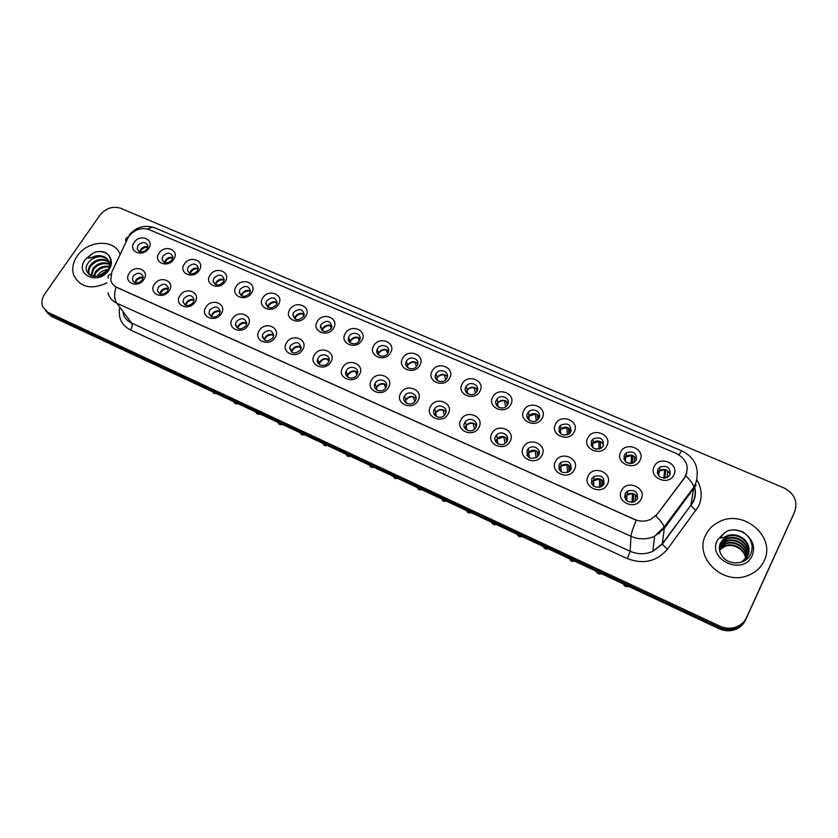 <?xml version="1.0" encoding="UTF-8"?>
<svg xmlns="http://www.w3.org/2000/svg" width="838" height="838" viewBox="0 0 838 838"><rect width="100%" height="100%" fill="white"/><g stroke="black" fill="none" stroke-linecap="round" stroke-linejoin="round"><path stroke-width="1.26" d="M169.171 290.765C163.221 300.381 147.792 293.489 154.464 284.271C160.362 274.759 175.771 281.484 169.171 290.765M158.34 287.193L157.45 290.597C159.691 295.102 163.043 295.311 167.516 291.247L168.407 287.958C166.238 283.37 162.886 283.108 158.34 287.193M194.971 302.162C189.042 311.893 173.351 304.885 180.013 295.563C185.9 285.936 201.56 292.776 194.971 302.162M183.889 298.485L182.988 301.659C185.135 306.467 188.54 306.792 193.211 302.612L194.112 299.564C192.038 294.651 188.634 294.295 183.889 298.485M221.201 313.747C215.303 323.594 199.35 316.471 206.001 307.033C211.846 297.291 227.779 304.246 221.201 313.747M209.856 309.966L208.966 312.867C210.977 318.021 214.434 318.45 219.347 314.156L220.226 311.39C218.289 306.132 214.842 305.661 209.856 309.966M247.88 325.532C242.014 335.493 225.778 328.245 232.419 318.702C238.243 308.845 254.438 315.926 247.88 325.532M236.264 321.645L235.405 324.233C237.248 329.753 240.747 330.319 245.911 325.909L246.76 323.458C245.01 317.822 241.512 317.214 236.264 321.645M275.021 337.515C269.176 347.602 252.667 340.228 259.288 330.57C265.091 320.598 281.558 327.794 275.021 337.515M263.122 333.514L262.315 335.755C263.949 341.674 267.49 342.375 272.937 337.85L273.722 335.766C272.193 329.722 268.663 328.978 263.122 333.514M302.623 349.708C296.809 359.921 280.018 352.421 286.627 342.648C292.389 332.55 309.149 339.872 302.623 349.708M290.451 345.591L289.707 347.445C291.09 353.783 294.662 354.642 300.423 350.001L301.125 348.304C299.857 341.852 296.306 340.94 290.451 345.591M330.717 362.121C324.935 372.449 307.839 364.813 314.428 354.924C320.168 344.701 337.211 352.149 330.717 362.121M318.241 357.878L317.612 359.313C315.654 365.221 325.322 367.976 328.391 362.362L328.967 361.094C331.115 355.123 321.352 352.211 318.241 357.878M359.293 374.743C353.552 385.197 336.153 377.435 342.721 367.421C348.419 357.072 365.766 364.656 359.293 374.743M346.513 370.375L346.042 371.37C343.475 377.488 353.646 380.881 356.852 374.942L357.25 374.125C360.026 367.945 349.76 364.394 346.513 370.375M388.382 387.585C382.673 398.176 364.97 390.278 371.517 380.138C377.173 369.663 394.834 377.372 388.382 387.585M375.288 383.102L375.015 383.626C371.789 389.911 382.463 394.017 385.805 387.743L386.004 387.386C389.461 381.049 378.682 376.765 375.288 383.102M417.994 400.669C412.317 411.395 394.3 403.35 400.826 393.085C406.44 382.474 424.416 390.319 417.994 400.669M404.576 396.049L404.545 396.102C400.627 402.439 411.615 407.394 415.219 400.889L415.281 400.774C419.293 394.342 408.085 389.419 404.576 396.049M448.131 413.982C442.506 424.845 424.164 416.654 430.659 406.262C436.231 395.515 454.531 403.507 448.131 413.982M434.398 409.227C430.543 415.344 440.903 420.676 444.926 414.601L445.292 414.045C449.158 407.781 438.504 402.596 434.639 408.829L434.398 409.227M478.823 427.537C473.24 438.546 454.563 430.198 461.026 419.67C466.567 408.787 485.192 416.926 478.823 427.537M464.744 422.645C461.068 428.564 470.788 434.115 475.146 428.543L475.837 427.548C479.535 421.493 469.521 416.067 465.31 421.797L464.744 422.645M510.08 441.343C504.549 452.489 485.516 443.993 491.958 433.33C497.447 422.31 516.418 430.596 510.08 441.343M495.656 436.305C492.136 442.035 501.26 447.775 505.901 442.705L506.948 441.301C510.489 435.435 501.072 429.81 496.567 435.048L495.656 436.305M541.914 455.401C536.435 466.703 517.046 458.04 523.457 447.251C528.893 436.074 548.22 444.517 541.914 455.401M527.133 450.216C526.379 457.579 529.742 459.863 537.21 457.077L538.635 455.306C542.018 449.618 533.157 443.836 528.411 448.581L527.133 450.216M574.355 469.73C568.918 481.18 549.173 472.36 555.542 461.424C560.926 450.1 580.608 458.7 574.355 469.73M559.187 464.399C558.37 471.585 561.67 474.004 569.107 471.679L570.908 469.573C571.652 462.283 568.29 459.894 560.842 462.419L559.187 464.399M607.393 484.322C602.019 495.928 581.897 486.941 588.234 475.858C593.566 464.388 613.615 473.145 607.393 484.322M591.858 478.833C590.979 485.862 594.226 488.418 601.611 486.501L603.8 484.113C604.596 476.979 601.286 474.455 593.891 476.56L591.858 478.833M641.07 499.197C635.759 510.96 615.249 501.805 621.545 490.565C626.814 478.938 647.25 487.863 641.07 499.197M625.138 493.551C624.216 500.433 627.421 503.104 634.743 501.574L637.309 498.924C638.147 491.937 634.89 489.298 627.547 491.005L625.138 493.551M143.801 279.557C137.82 289.068 122.641 282.291 129.324 273.167C135.253 263.761 150.411 270.381 143.801 279.557M133.221 276.09L132.341 279.693C134.646 283.904 137.945 284.03 142.24 280.07L143.13 276.571C140.868 272.277 137.568 272.109 133.221 276.09M173.676 259.403C167.81 268.809 152.526 262.158 159.115 253.128C164.939 243.806 180.191 250.3 173.676 259.403M162.939 256.061L162.059 259.309C164.227 263.771 167.548 263.991 172.02 259.979L172.911 256.837C170.795 252.29 167.474 252.039 162.939 256.061M199.214 270.402C193.369 279.923 177.834 273.157 184.412 264.022C190.205 254.595 205.708 261.205 199.214 270.402M188.225 266.966L187.345 269.993C189.419 274.749 192.792 275.063 197.454 270.946L198.344 268.034C196.333 263.195 192.96 262.839 188.225 266.966M225.171 281.589C219.347 291.226 203.561 284.344 210.118 275.105C215.9 265.562 231.655 272.287 225.171 281.589M213.931 278.048L213.062 280.835C215.02 285.905 218.435 286.324 223.317 282.102L224.186 279.442C222.29 274.277 218.875 273.817 213.931 278.048M251.568 292.965C245.775 302.707 229.717 295.72 236.264 286.366C242.014 276.718 258.041 283.548 251.568 292.965M240.066 289.33L239.218 291.834C241.03 297.239 244.497 297.773 249.609 293.436L250.436 291.058C248.708 285.559 245.251 284.983 240.066 289.33M278.415 304.529C272.654 314.397 256.323 307.284 262.849 297.825C268.569 288.062 284.868 295.007 278.415 304.529M266.641 300.79L265.835 302.979C267.469 308.751 270.967 309.411 276.341 304.969L277.116 302.906C275.576 297.04 272.088 296.338 266.641 300.79M305.713 316.293C299.983 326.275 283.37 319.037 289.885 309.473C295.573 299.595 312.145 306.656 305.713 316.293M293.656 312.438L292.923 314.292C294.337 320.441 297.867 321.247 303.524 316.701L304.236 314.983C302.927 308.74 299.396 307.892 293.656 312.438M333.482 328.255C327.784 338.363 310.888 331 317.382 321.321C323.039 311.327 339.903 318.513 333.482 328.255M321.143 324.296L320.504 325.783C321.656 332.319 325.217 333.273 331.178 328.622L331.775 327.281C330.748 320.64 327.197 319.645 321.143 324.296M361.744 340.438C356.077 350.661 338.887 343.171 345.361 333.377C350.986 323.259 368.133 330.56 361.744 340.438M349.1 336.352L348.598 337.442C346.241 343.391 356.202 346.492 359.313 340.762L359.774 339.819C362.299 333.817 352.253 330.581 349.1 336.352M390.487 352.819C384.862 363.179 367.369 355.553 373.821 345.644C379.405 335.399 396.856 342.836 390.487 352.819M377.55 348.618L377.205 349.31C374.272 355.427 384.705 359.146 387.942 353.102L388.214 352.578C391.346 346.408 380.829 342.533 377.55 348.618M419.744 365.431C414.161 375.916 396.353 368.154 402.785 358.119C408.336 347.749 426.092 355.312 419.744 365.431M406.493 361.105L406.346 361.367C402.785 367.631 413.7 372.03 417.073 365.672L417.135 365.557C420.906 359.261 409.908 354.694 406.493 361.105M449.524 378.263C443.983 388.884 425.851 380.986 432.261 370.825C437.771 360.319 455.841 368.018 449.524 378.263M435.949 373.811C432.073 379.96 442.778 385.009 446.528 378.755L446.717 378.451C450.614 372.177 439.636 367.274 436.043 373.654L435.949 373.811M479.839 391.325C474.339 402.083 455.882 394.038 462.262 383.752C467.73 373.109 486.124 380.955 479.839 391.325M465.938 386.747C462.209 392.708 472.339 397.987 476.424 392.184L476.895 391.472C480.635 385.386 470.233 380.222 466.295 386.182L465.938 386.747M510.709 404.628C505.251 415.522 486.459 407.331 492.817 396.908C498.233 386.14 516.962 394.122 510.709 404.628M496.463 399.915C492.88 405.697 502.465 411.186 506.843 405.812L507.619 404.723C511.211 398.815 501.365 393.441 497.123 398.951L496.463 399.915M542.144 418.162C536.729 429.203 517.591 420.865 523.918 410.316C529.281 399.401 548.356 407.53 542.144 418.162M527.542 413.312C524.106 418.948 533.167 424.594 537.797 419.67L538.897 418.214C542.343 412.464 533.02 406.912 528.516 411.992L527.542 413.312M574.156 431.958C568.793 443.145 549.299 434.65 555.594 423.965C560.905 412.904 580.336 421.189 574.156 431.958M559.187 426.971C558.506 434.21 561.879 436.472 569.316 433.738L570.762 431.958C571.359 424.615 567.934 422.404 560.496 425.306L559.187 426.971M606.764 446.015C601.454 457.349 581.593 448.697 587.857 437.865C593.115 426.657 612.903 435.09 606.764 446.015M591.429 440.872C590.685 447.974 594.016 450.362 601.422 448.037L603.213 445.952C603.873 438.756 600.49 436.409 593.074 438.903L591.429 440.872M639.991 460.324C634.733 471.815 614.505 462.995 620.717 452.028C625.923 440.673 646.088 449.262 639.991 460.324M624.268 455.034C623.472 462 626.761 464.514 634.136 462.566L636.272 460.209C636.985 453.149 633.643 450.676 626.258 452.792L624.268 455.034M673.846 474.916C668.651 486.564 648.036 477.576 654.206 466.452C659.359 454.95 679.901 463.707 673.846 474.916M657.725 469.469C656.898 476.309 660.155 478.927 667.477 477.325L669.96 474.748C670.714 467.803 667.404 465.216 660.061 466.976L657.725 469.469M148.556 248.572C142.659 257.884 127.627 251.337 134.227 242.402C140.072 233.184 155.072 239.584 148.556 248.572M138.061 245.335L137.191 248.76C139.422 252.961 142.69 253.097 146.996 249.19L147.886 245.848C145.697 241.574 142.429 241.407 138.061 245.335M160.058 293.866L160.969 291.142C163.022 288.565 165.515 287.706 168.428 288.576L168.354 288.921C164.416 288.681 161.765 290.367 160.404 293.991M185.481 305.168L186.382 302.403C188.529 299.711 191.106 298.873 194.112 299.899M211.333 316.638L212.224 313.852C214.455 311.045 217.126 310.238 220.216 311.422M237.625 328.286L238.495 325.479C240.831 322.567 243.586 321.792 246.77 323.164M264.358 340.123L265.206 337.316C267.647 334.278 270.506 333.534 273.775 335.106M291.551 352.149L292.378 349.352C294.934 346.188 297.888 345.497 301.251 347.278M328.695 361.796L327.449 359.114C323.468 358.769 320.755 360.403 319.33 364.006L320.011 361.597C322.693 358.297 325.762 357.658 329.198 359.68M347.341 376.765L348.137 374.052C350.954 370.606 354.118 370.029 357.637 372.323M375.969 389.356L376.744 386.727C379.708 383.134 382.987 382.631 386.569 385.208M405.11 402.156L405.854 399.621C408.986 395.882 412.38 395.452 416.025 398.343M434.765 415.156L435.739 412.348C439.122 408.818 442.548 408.619 446.005 411.751M464.964 428.354L466.221 425.275C469.867 422.017 473.292 422.059 476.518 425.432M495.719 441.752L497.28 438.473C501.166 435.488 504.602 435.791 507.587 439.395M527.05 455.369L528.925 451.954C533.052 449.241 536.477 449.807 539.211 453.651M558.967 469.186L561.146 465.719C565.514 463.288 568.939 464.126 571.411 468.222M591.502 483.233L593.974 479.797C598.583 477.639 601.998 478.739 604.198 483.097M624.687 497.5L627.4 494.179C632.271 492.294 635.665 493.666 637.582 498.296M135.033 282.741L135.966 280.07C137.935 277.588 140.344 276.718 143.172 277.441M164.625 262.566L165.505 260.147C167.548 257.612 170.009 256.763 172.9 257.612M189.797 273.471L190.666 271.02C192.792 268.38 195.348 267.552 198.323 268.548M215.387 284.543L216.246 282.081C218.456 279.326 221.096 278.53 224.165 279.683M241.396 295.793L242.234 293.31C244.549 290.451 247.283 289.676 250.447 291.016M267.846 307.221L268.673 304.739C271.093 301.753 273.921 301.02 277.158 302.549M294.735 318.817L295.542 316.355C298.077 313.244 301.01 312.564 304.33 314.302M322.096 330.601L322.881 328.171C325.532 324.935 328.559 324.296 331.963 326.265M349.917 342.564L350.682 340.197C353.468 336.813 356.6 336.237 360.078 338.458M378.221 354.725L378.965 352.421C381.898 348.901 385.134 348.388 388.675 350.881M416.444 366.541L415.103 362.33C411.867 361.932 409.353 363.053 407.572 365.693L407.739 364.855C410.83 361.199 414.171 360.759 417.774 363.556M436.336 379.604L437.122 377.362C440.4 373.685 443.826 373.392 447.387 376.471M466.169 392.331L467.185 389.838C470.736 386.402 474.182 386.328 477.534 389.639M496.557 405.267L497.824 402.565C501.616 399.37 505.073 399.537 508.205 403.088M527.49 418.392L529.019 415.554C533.062 412.6 536.53 413.019 539.431 416.8M559.009 431.738L560.8 428.805C565.084 426.113 568.552 426.783 571.212 430.805M591.125 445.292L593.168 442.349C597.693 439.908 601.16 440.83 603.57 445.104M623.87 459.067L626.133 456.176C630.909 453.987 634.366 455.16 636.503 459.695M657.243 473.072L659.705 470.296C664.744 468.369 668.179 469.804 670.033 474.601M139.852 251.819L140.753 249.441C142.711 247.011 145.089 246.142 147.897 246.854M127.732 238.453L128.968 236.306C134.614 229.434 141.329 227.192 149.101 229.581L676.507 453.526C687.296 459.685 689.884 467.866 684.279 478.058L657.296 514.082L651.063 519.204C645.658 521.686 640.159 521.749 634.576 519.413L116.87 287.392C113.612 285.863 111.58 283.422 110.773 280.081L111.842 271.994L127.732 238.453M658.888 533.796L660.26 531.973M629.548 463.613L625.735 461.968M596.541 449.325L592.791 447.702M564.142 435.289L560.465 433.696M532.329 421.514L528.726 419.953M501.093 407.991L497.552 406.451M470.422 394.708L466.944 393.2M440.296 381.657L436.881 380.18M77.18 256.114C72.906 262.483 71.733 268.789 73.65 275.053C80.06 287.424 91.195 290.042 107.044 282.898C91.195 290.042 80.06 287.424 73.65 275.053C71.733 268.789 72.906 262.483 77.18 256.114C87.393 240.307 114.062 238.704 119.813 253.705C114.062 238.704 87.393 240.307 77.18 256.114M705.732 534.979C693.78 556.778 721.979 585.374 747.067 575.832C755.007 573.035 760.695 568.059 764.13 560.884C776.407 536.959 743.547 508.907 719.371 521.686C713.169 524.64 708.623 529.071 705.732 534.979C693.78 556.778 721.979 585.374 747.067 575.832C755.007 573.035 760.695 568.059 764.13 560.884C776.407 536.959 743.547 508.907 719.371 521.686C713.169 524.64 708.623 529.071 705.732 534.979M48.185 312.448L719.936 626.143C724.524 628.228 729.217 628.73 733.983 627.662C739.828 626.133 743.997 622.781 746.501 617.606L794.696 511.714C798.027 501.407 794.372 493.435 783.729 487.81L120.662 208.264C112.711 205.855 105.808 208.17 99.932 215.209L44.802 293.929C41.816 298.422 41.156 302.78 42.801 307.012L49.934 314.491L45.42 310.636L49.934 314.491L719.496 627.442C724.074 629.516 728.746 630.019 733.491 628.95C739.315 627.432 743.474 624.09 745.967 618.926L794.393 512.458M686.689 473.439L684.227 478.404L655.798 516.061C660.512 520.492 663.287 524.148 664.125 527.029L664.262 528.537L654.551 536.33C646.779 539.703 638.923 539.693 630.993 536.31C631.265 533.366 633.004 528.013 636.199 520.251L115.927 287.067C113.989 294.054 114.282 299.428 116.807 303.188C112.177 300.989 109.233 297.532 107.987 292.797M47.169 312.668L51.673 316.513L719.067 628.72C723.623 630.794 728.274 631.297 733.009 630.228C738.812 628.71 742.95 625.389 745.432 620.246L793.995 513.401L745.967 618.926C743.474 624.09 739.315 627.432 733.491 628.95C728.746 630.019 724.074 629.516 719.496 627.442L49.934 314.491L51.673 316.513M147.813 247.315C145.058 247.105 142.816 248.142 141.077 250.426L140.313 251.955M143.13 277.849C139.338 277.734 136.772 279.4 135.442 282.867M172.838 258.062L172.806 258.01C169.936 257.695 167.6 258.733 165.788 261.11L165.023 262.703M198.208 269.249L197.967 268.851C195.065 268.527 192.709 269.564 190.907 271.973L190.142 273.607M213.543 281.683L213.292 282.217M223.987 280.646L223.557 279.861C220.614 279.536 218.236 280.583 216.434 283.014L215.67 284.679M239.658 292.64L239.354 293.216M250.185 292.242L249.556 291.058C246.582 290.723 244.183 291.781 242.381 294.243L241.627 295.919M194.039 300.559L193.777 300.14C189.776 299.889 187.104 301.596 185.774 305.283M209.416 313.59L209.165 314.124M220.111 312.354L219.629 311.537C215.565 311.275 212.883 313.014 211.574 316.743M107.023 258.628C102.257 255.129 96.978 255.496 91.195 259.728L88.681 262.2C78.982 274.204 99.156 282.731 107.756 269.826C111.286 264.462 111.538 259.581 108.49 255.161L106.332 253.003C103.084 251.327 99.429 251.023 95.354 252.081L91.981 253.767L87.927 257.905C89.446 258.293 91.656 257.737 94.558 256.271C99.481 254.993 103.64 255.779 107.023 258.628L109.453 262.661L109.778 266.117M97.082 276.341L98.056 274.864C100.55 271.795 103.87 269.993 108.008 269.48M98.381 276.09L107.222 270.517M93.416 276.351L95.595 271.533C99.418 267.165 104.111 265.457 109.673 266.4M94.191 276.446L96.213 272.371C99.732 268.296 104.132 266.526 109.39 267.06M90.923 275.639L93.102 268.17C97.92 262.923 103.451 261.519 109.726 263.939M91.468 275.859L93.73 269.019C98.297 263.97 103.65 262.472 109.788 264.525M89.331 274.728L88.545 272.947C87.885 270.192 88.566 267.469 90.588 264.777C96.433 258.753 102.624 257.758 109.16 261.791M89.603 274.916L89.184 273.796C88.514 271.041 89.195 268.317 91.216 265.625C96.789 259.79 102.833 258.68 109.349 262.304M91.195 259.728C97.816 255.496 103.566 255.716 108.448 260.377M99.533 275.765L107.17 270.58M95.354 252.081C99.764 251.065 103.776 251.683 107.4 253.914M743.746 538.865C738.645 535.105 733.229 534.309 727.489 536.477L723.047 539.515L720.69 542.815C718.847 546.858 719.088 550.943 721.413 555.06C727.164 565.556 745.223 565.399 750.293 554.924C753.54 547.968 752.461 541.442 747.067 535.346L743.526 532.329C738.697 529.909 733.732 529.302 728.641 530.506L724.681 532.601L720.408 537.891C721.958 538.226 724.336 537.43 727.552 535.524C733.302 533.89 738.707 535 743.746 538.865C748.9 543.694 750.293 549.267 747.925 555.604L741.693 562.057M719.496 547.224L726.211 541.013C735.806 536.655 749.256 545.926 747.328 556.757M719.633 546.114L720.198 544.679L726.913 538.52C737.063 533.869 751.089 544.449 747.915 555.615M719.591 546.355L726.735 539.148C736.738 534.571 750.639 544.815 747.779 555.908M719.559 549.801L724.828 545.905C733.365 542.06 745.569 549.12 745.789 558.883M745.673 559.009C745.286 555.238 743.557 552.053 740.509 549.435C735.45 545.475 730.17 544.501 724.65 546.502L724.828 545.905M719.612 550.137L724.65 546.502M719.465 548.492L725.509 543.474C734.57 539.389 747.423 547.497 746.616 557.846M719.475 548.817L725.341 544.082C734.277 540.06 746.962 547.895 746.417 558.108M719.475 547.528L726.033 541.631C735.492 537.347 748.805 546.313 747.161 557.04M723.047 539.515L727.447 536.634C738.037 531.742 752.461 543.412 748.292 554.725M728.641 530.506C734.737 529.166 740.593 530.475 746.176 534.455M266.233 303.754L265.876 304.383M276.812 304.058L275.995 302.445C272.979 302.099 270.569 303.167 268.768 305.65L268.024 307.326M293.279 315.036L292.871 315.706M303.859 316.094L302.885 314.02C299.826 313.663 297.396 314.742 295.594 317.256L294.871 318.911M320.818 326.474L320.346 327.187M331.335 328.349L330.224 325.793C327.124 325.416 324.673 326.516 322.881 329.062L322.18 330.675M235.803 324.924L235.509 325.5M246.602 324.369L245.901 323.133C241.794 322.86 239.102 324.61 237.803 328.381M262.671 336.415L262.325 337.044M273.523 336.604L272.633 334.928C268.485 334.645 265.772 336.394 264.483 340.207M290.032 348.063L289.623 348.744M300.884 349.079L299.805 346.922C295.636 346.618 292.902 348.378 291.624 352.201M359.261 340.846L358.036 337.766C354.883 337.389 352.421 338.489 350.63 341.066L349.959 342.606M348.859 338.091L348.325 338.835M387.627 353.573L386.318 349.938C383.134 349.551 380.641 350.661 378.86 353.269L378.231 354.725M377.425 349.907L376.828 350.64M406.535 361.911L405.885 362.634M445.722 379.75L444.391 374.942C441.197 374.534 438.693 375.613 436.891 378.179L436.273 379.53M436.074 374.23L435.498 374.806M447.188 377.372L446.759 375.791M447.104 376.126L447.293 376.985M475.439 393.2L474.193 387.774C471.197 387.355 468.777 388.298 466.934 390.592L466.085 392.205M477.011 391.252L476.361 388.413M477.094 389.094L477.283 390.602M317.895 359.89L317.424 360.612M346.283 371.904L345.748 372.648M356.957 374.764L355.574 371.527C351.813 371.14 349.132 372.617 347.561 375.958L347.33 376.754M375.215 384.108L374.617 384.841M385.669 387.973L384.192 384.15C380.651 383.741 378.032 385.061 376.325 388.109L375.927 389.314M404.702 396.531L404.063 397.222M414.831 401.444L413.312 396.992C409.992 396.573 407.446 397.725 405.644 400.48L405.026 402.062M445.648 411.259L445.942 412.244M445.889 412.495L445.502 411.175M444.465 415.177L442.946 410.075C439.856 409.635 437.384 410.641 435.53 413.082L434.65 414.999M505.628 406.87L504.528 400.836C501.732 400.417 499.396 401.224 497.531 403.256L496.452 405.089M507.231 405.33L506.508 401.308M507.639 402.303L507.734 404.492M536.278 420.77L535.419 414.14L528.694 416.193L527.374 418.162M537.87 419.597L537.21 414.464M538.75 415.774L538.226 415.344L538.645 418.644M567.399 434.87L566.865 427.673L560.444 429.391L559.564 430.344M568.918 434.053L568.478 427.893M570.448 429.517L569.725 428.909L570.018 433.047M599.002 449.158L598.887 441.469L591.879 443.711M600.417 448.655L600.322 441.574M602.752 443.543L601.862 442.579M631.108 463.624L631.506 455.505L624.855 457.328M632.355 463.372L632.753 455.537M635.675 457.873L634.481 456.794L634.167 462.545M663.748 478.226L664.733 469.814L658.5 471.239M664.775 478.194L665.781 469.762M669.227 472.517L667.76 471.124L666.964 477.597M475.869 424.594L476.309 426.427M476.099 427.003L475.418 424.217M474.549 429.15L473.114 423.379C470.244 422.939 467.866 423.798 465.98 425.945L464.828 428.145M506.676 438.201L507.147 440.893M506.707 441.699L505.911 437.562M505.094 443.386L503.837 436.933L497.007 439.081L495.562 441.479M538.174 452.164L538.446 455.631M537.724 456.584L536.98 451.19M536.111 457.841L535.105 450.729L528.621 452.499L526.882 455.024M569.882 466.001L570.207 470.631M569.128 471.658L568.625 465.111M567.577 472.517L566.959 464.786L560.811 466.211L559.774 467.227M559.491 467.583L558.81 468.777M602.396 480.321L602.417 485.893M603.014 480.949L602.365 480.404M600.961 486.868L600.867 479.305M599.537 487.381L599.411 479.095L592.602 481.054M591.942 481.819L591.366 482.751M635.518 494.902L635.089 501.365M636.388 495.803L635.476 495.007M633.224 502.182L633.706 493.792M631.988 502.412L632.46 493.687L626.122 495.174M625.033 496.295L624.582 496.955M696.807 479.828C701.972 488.512 702.548 497.374 698.525 506.393L667.352 549.309C656.678 561.554 643.343 564.655 627.348 558.621L130.539 330.025C121.845 325.469 118.189 318.262 119.583 308.374M685.756 475.869C690.449 480.331 693.141 484.092 693.843 487.15L690.868 505.251L693.026 501.69C695.351 496.735 695.781 491.602 694.325 486.302M125.752 241.176C125.218 238.987 126.182 237.531 128.623 236.819M678.958 454.772C680.676 452.038 681.786 450.813 682.289 451.095C695.236 457.852 699.761 468.463 695.875 482.918L693.843 487.15L664.125 527.029L654.551 536.33L652.875 551.32L662.24 543.778L690.868 505.251L695.844 510.834M627.348 558.621L630.155 551.257L630.993 536.31L116.807 303.188L131.576 323.07L630.155 551.257C637.791 554.557 645.375 554.578 652.875 551.32L662.271 544.166L667.352 549.309M108.217 278.195C107.61 276.09 108.542 274.738 111.025 274.141M696.127 485.087L664.262 528.537L662.271 544.166L693.089 502.245C695.435 497.615 695.99 492.713 694.754 487.517M682.195 451.054L155.239 228.009C153.008 227.004 150.463 227.349 147.614 229.057M794.696 511.714L793.995 513.401M719.936 626.143L719.067 628.72M746.501 617.606L745.432 620.246M122.945 312.888C124.192 317.518 127.062 320.912 131.576 323.07C132.551 324.882 132.205 327.208 130.539 330.025M689.904 494.095L690.02 492.273M212.318 391.671L216.235 393.493M233.949 401.779L234.053 401.947C234.598 403.686 235.845 404.23 237.803 403.581M255.862 412.034C256.355 413.878 257.622 414.475 259.665 413.815M277.975 422.383C278.488 424.248 279.777 424.845 281.84 424.185M91.981 253.767L85.13 259.644C73.828 274.696 98.716 285.947 108.846 270.161C112.365 264.441 112.25 259.434 108.49 255.161M724.681 532.601L717.38 540.143C706.926 559.815 743.536 576.355 752.178 555.584C755.09 548.042 753.383 541.296 747.067 535.346M300.402 432.869C300.947 434.754 302.246 435.372 304.32 434.702M323.154 443.512C323.709 445.418 325.029 446.036 327.124 445.366M346.22 454.301C346.796 456.228 348.147 456.857 350.253 456.186M369.621 465.247C370.218 467.206 371.58 467.834 373.706 467.164M393.357 476.351C393.986 478.33 395.358 478.98 397.505 478.299M417.439 487.622C418.089 489.622 419.492 490.272 421.64 489.591M441.877 499.05C442.548 501.072 443.972 501.742 446.141 501.051M466.672 510.646C467.363 512.699 468.809 513.369 470.998 512.678M491.833 522.42C492.555 524.494 494.022 525.175 496.232 524.473M517.371 534.372C518.125 536.467 519.612 537.158 521.833 536.456M543.296 546.491C544.072 548.618 545.58 549.319 547.832 548.618M569.62 558.81C570.416 560.957 571.956 561.67 574.219 560.957M596.342 571.307C597.169 573.485 598.73 574.208 601.014 573.496M623.472 584.002C624.331 586.202 625.913 586.946 628.217 586.223C626.74 587.103 625.274 586.663 623.839 584.914M159.44 293.572L157.45 290.597M185.125 304.98L182.988 301.659M211.249 316.586L208.966 312.867M237.636 328.056L235.405 324.233M264.399 339.547L262.315 335.755M291.645 351.195L289.707 347.445M319.393 363.022L317.612 359.313M347.665 375.036L346.042 371.37M376.471 387.25L375.015 383.626M405.822 399.684L404.545 396.102M134.185 282.354L132.341 279.693M163.881 262.189L162.059 259.309M189.283 273.198L187.345 269.993M215.115 284.396L213.062 280.835M241.386 295.783L239.218 291.834M267.867 306.928L265.835 302.979M294.819 318.199L292.923 314.292M322.242 329.648L320.504 325.783M350.179 341.276L348.598 337.442M378.619 353.102L377.205 349.31M407.603 365.117L406.346 361.367M138.899 251.358L137.191 248.76M659.705 470.296L660.061 466.976M626.133 456.176L626.258 452.792M593.168 442.349L593.074 438.903M560.8 428.805L560.496 425.306M529.019 415.554L528.516 411.992M497.824 402.565L497.123 398.951M467.185 389.838L466.295 386.182M437.122 377.362L436.043 373.654M627.4 494.179L627.547 491.005M593.974 479.797L593.891 476.56M561.146 465.719L560.842 462.419M528.925 451.954L528.411 448.581M497.28 438.473L496.567 435.048M466.221 425.275L465.31 421.797M435.739 412.348L434.639 408.829M129.22 234.912C136.301 226.909 144.806 224.542 154.737 227.8M733.983 627.662L733.009 630.228M690.439 493.393L690.407 491.77M216.55 393.64L213.156 393.127M238.097 403.727L234.671 403.193M259.937 413.941C259.581 414.59 258.429 414.401 256.491 413.396M282.092 424.3C281.662 424.981 280.51 424.793 278.604 423.735M89.184 273.796L88.545 272.947M721.413 555.06C718.973 550.775 718.711 546.617 720.638 542.584L727.447 536.634M725.341 544.082L725.509 543.474M726.033 541.631L726.211 541.013M726.735 539.148L726.913 538.52M304.55 434.817L301.031 434.22M327.333 445.47L323.772 444.852M350.441 456.281L346.827 455.631M350.326 342.889L350.064 342.26M378.954 355.322L378.472 354.024M408.064 367.945L407.415 365.986M437.646 380.766L436.891 378.179M467.709 393.776L466.934 390.592M319.655 364.677L319.33 364.006M373.884 467.248L370.228 466.567M348.179 377.362L347.561 375.958M397.662 478.362L393.954 477.65M377.194 390.257L376.325 388.109M421.786 489.654L418.015 488.9M406.681 403.361L405.644 400.48M442.433 500.307L446.266 501.103M436.65 416.675L435.53 413.082M471.103 512.72L467.216 511.871M498.264 406.996L497.531 403.256M529.302 420.404L528.694 416.193M560.842 434.011L560.444 429.391M592.906 447.796L592.77 442.883M625.504 461.759L625.693 456.658M658.668 475.89L659.223 470.736M467.101 430.187L465.98 425.945M496.316 524.515L492.356 523.614M498.023 443.91L497.007 439.081M521.906 536.488L517.874 535.524M529.438 457.841L528.621 452.499M547.884 548.639C546.544 549.466 545.171 549.12 543.768 547.602M561.345 471.972L560.811 466.211M574.26 560.978C572.878 561.816 571.474 561.439 570.06 559.857M593.765 486.281L593.597 480.237M601.035 573.506C599.579 574.355 598.143 573.946 596.74 572.291M626.73 500.757L626.992 494.567"/></g></svg>
